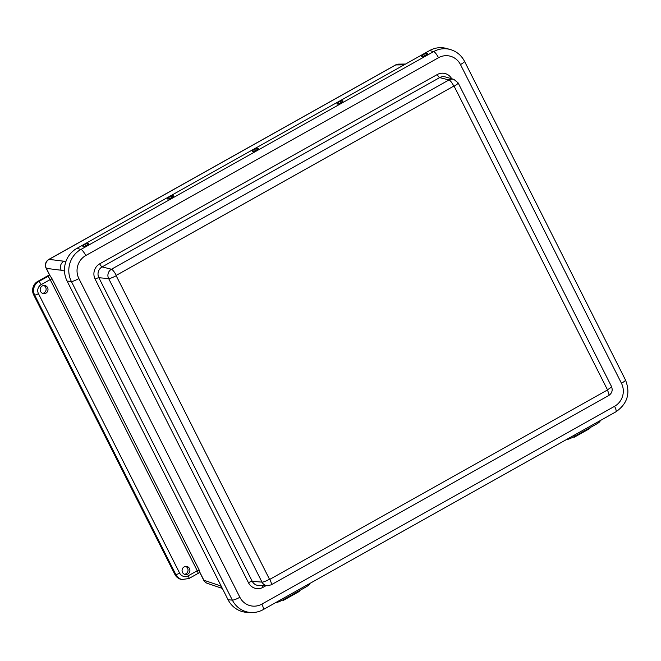 <?xml version="1.0" encoding="UTF-8"?>
<svg xmlns="http://www.w3.org/2000/svg" width="661" height="661" viewBox="0 0 661 661"><rect width="100%" height="100%" fill="white"/><g stroke="black" fill="none" stroke-linecap="round" stroke-linejoin="round"><path stroke-width="0.99" d="M182.519 572.426A4.098 3.916 -81.2 0 1 186.733 566.444A4.098 3.916 -81.2 0 1 189.864 571.079A4.098 3.916 -81.2 0 1 182.519 572.426M184.526 574.293A4.156 3.974 98.8 0 0 185.749 566.394M40.618 291.509A4.098 3.916 -81.2 0 1 44.824 285.527A4.098 3.916 -81.2 0 1 47.964 290.154A4.098 3.916 -81.2 0 1 40.618 291.509M42.626 293.377A4.156 3.974 98.8 0 0 43.841 285.478M49.459 274.836L37.743 281.412A9.989 9.551 98.8 0 0 33.703 294.938L174.868 574.392A9.989 9.551 98.8 0 0 181.816 579.523L188.889 578.557L197.912 573.5A3.33 0.785 -119.3 0 0 197.251 570.74L188.228 575.797A3.33 0.785 60.7 0 1 188.889 578.557M49.872 275.414L52.095 278.859L50.17 279.578A3.33 0.785 -119.3 0 0 47.724 276.505L38.71 281.561L37.743 281.412M395.542 64.976A6.66 1.57 60.7 0 1 395.774 64.927A6.66 6.346 -90.7 0 1 398.715 64.125A6.66 6.66 0 0 0 395.542 64.976L48.807 259.426A6.66 1.57 -119.3 0 1 49.046 259.376A6.66 6.453 -82.9 0 0 46.353 268.391L61.134 270.225C59.672 266.49 60.564 263.483 63.82 261.211L49.046 259.376L395.774 64.927L404.185 64.819M188.228 575.797A6.66 6.37 -81.2 0 1 179.627 573.112L38.462 293.658A3.33 0.587 153.2 0 1 34.669 295.087A9.989 9.551 98.8 0 1 38.71 281.561A3.33 0.785 60.7 0 1 41.156 284.635L50.17 279.578L197.251 570.74L199.176 570.022L199.911 572.434M222.038 587.803L220.592 585.894L203.885 580.242L199.68 571.914M450.306 49.525A23.672 22.623 98.8 0 0 433.682 51.583A6.66 1.57 60.7 0 1 438.507 57.722A17.012 16.261 -81.2 0 1 460.477 64.58A6.66 1.173 153.2 0 0 464.493 61.275C461.378 55.342 456.644 51.418 450.306 49.525L446.547 48.476A24.143 23.069 98.8 0 0 429.592 50.575L76.85 248.396A24.143 23.069 98.8 0 0 67.1 281.082L228.078 599.758A24.143 23.069 98.8 0 0 247.478 612.392L251.378 612.524C255.559 612.64 259.484 611.681 263.169 609.632A6.66 1.57 60.7 0 0 261.847 604.121A17.012 16.261 -81.2 0 1 239.869 597.263A6.66 1.173 153.2 0 1 232.358 600.138A23.672 22.623 98.8 0 0 251.378 612.524M336.978 103.909A3.33 0.694 -26.3 0 0 336.994 103.967A3.33 0.694 -26.3 0 0 340.283 103.116A3.33 0.694 -26.3 0 0 342.96 101.017A3.33 0.694 -26.3 0 0 342.919 100.968M338.779 101.901L337.35 103.182A3.33 0.694 -26.3 0 0 336.936 103.851A3.33 0.694 -26.3 0 0 340.225 103A3.33 0.694 -26.3 0 0 342.902 100.902A3.33 0.694 -26.3 0 0 342.605 100.778A3.33 0.694 -26.3 0 0 342.117 100.819L338.779 101.901L340.233 101.183M252.279 151.402A3.33 0.694 -26.3 0 0 252.295 151.468A3.33 0.694 -26.3 0 0 252.403 151.559A3.33 0.694 -26.3 0 0 255.865 150.477A3.33 0.694 -26.3 0 0 258.269 148.518A3.33 0.694 -26.3 0 0 258.228 148.461M254.08 149.394L252.651 150.683A3.33 0.694 -26.3 0 0 252.238 151.352A3.33 0.694 -26.3 0 0 252.345 151.443A3.33 0.694 -26.3 0 0 255.807 150.361A3.33 0.694 -26.3 0 0 258.211 148.403A3.33 0.694 -26.3 0 0 257.426 148.32L253.989 149.626L255.534 148.675M167.588 198.903A3.33 0.694 -26.3 0 0 167.597 198.969A3.33 0.694 -26.3 0 0 167.712 199.06A3.33 0.694 -26.3 0 0 171.166 197.978A3.33 0.694 -26.3 0 0 173.57 196.011A3.33 0.694 -26.3 0 0 173.529 195.962M169.39 196.895L167.952 198.176A3.33 0.694 -26.3 0 0 167.539 198.854A3.33 0.694 -26.3 0 0 167.654 198.944A3.33 0.694 -26.3 0 0 171.108 197.862A3.33 0.694 -26.3 0 0 173.513 195.896A3.33 0.694 -26.3 0 0 172.728 195.821L169.299 197.127L170.835 196.177M82.889 246.404A3.33 0.694 -26.3 0 0 82.906 246.462A3.33 0.694 -26.3 0 0 86.203 245.611A3.33 0.694 -26.3 0 0 88.871 243.512A3.33 0.694 -26.3 0 0 88.83 243.463M84.691 244.396L83.261 245.677A3.33 0.694 -26.3 0 0 82.848 246.346A3.33 0.694 -26.3 0 0 86.145 245.495A3.33 0.694 -26.3 0 0 88.814 243.397A3.33 0.694 -26.3 0 0 88.029 243.314L84.691 244.396L86.145 243.678M309.166 583.837L309.356 584.217A6.825 0.975 152.7 0 1 305.167 587.439L283.982 599.32A6.825 0.975 152.7 0 1 276.083 602.394M599.808 420.842L600.006 421.214A6.825 0.975 152.7 0 1 595.817 424.436L574.632 436.318A6.825 0.975 152.7 0 1 566.733 439.391M283.503 599.585L281.603 600.568M304.68 587.712L303.027 588.637M574.145 436.582L572.244 437.565M595.321 424.709L593.669 425.643M421.668 56.408A3.33 0.694 -26.3 0 0 421.685 56.474A3.33 0.694 -26.3 0 0 424.982 55.623A3.33 0.694 -26.3 0 0 427.659 53.516A3.33 0.694 -26.3 0 0 427.617 53.467M423.478 54.4L422.04 55.681A3.33 0.694 -26.3 0 0 421.627 56.359A3.33 0.694 -26.3 0 0 424.924 55.499A3.33 0.694 -26.3 0 0 427.601 53.401A3.33 0.694 -26.3 0 0 426.816 53.326L423.478 54.4L424.924 53.681M573.566 437.02L573.707 437.128A2.834 0.669 -119.3 0 0 574.178 437.293A2.834 0.669 -119.3 0 0 574.235 436.541M589.885 427.766A2.834 0.669 60.7 0 1 589.827 428.518L574.178 437.293M282.941 600.014L283.082 600.122A2.834 0.669 -119.3 0 0 283.544 600.279A2.834 0.669 -119.3 0 0 283.602 599.527M299.251 590.752A2.834 0.669 60.7 0 1 299.193 591.504L283.544 600.279M49.773 275.463A5.007 0.884 -26.8 0 0 47.724 276.505M199.176 570.022L52.095 278.859M197.755 573.517A3.33 0.785 -119.3 0 0 197.912 573.5L199.853 572.517M48.807 259.426A6.66 6.66 0 0 0 46.121 268.242A6.66 1.173 153.2 0 0 46.353 268.391L50.567 276.719M221.138 586.026L220.592 585.894M64.489 271.027L61.134 270.225M207.463 583.399A6.66 6.37 -71.3 0 1 203.885 580.242A6.66 1.173 -26.8 0 1 203.654 580.094A6.66 6.66 0 0 0 207.463 583.399L222.36 588.439M179.627 573.112A3.33 0.587 153.2 0 1 175.834 574.549A9.989 9.551 98.8 0 0 182.783 579.672M33.703 294.938L34.669 295.087L175.834 574.549L174.868 574.392M38.462 293.658A6.66 6.37 -81.2 0 1 41.156 284.635M65.984 261.318L63.82 261.211M460.477 64.58L621.456 383.264A6.66 1.173 -26.8 0 0 625.463 379.959L464.493 61.275M621.456 383.264A17.012 16.261 -81.2 0 1 614.59 406.3A6.66 1.57 60.7 0 1 615.912 411.811C627.471 403.772 630.652 393.155 625.463 379.959M429.592 50.575L433.682 51.583L80.939 249.404A6.66 1.57 60.7 0 1 85.765 255.543L438.507 57.722M614.59 406.3L261.847 604.121M76.85 248.396L80.939 249.404A23.672 22.623 98.8 0 0 71.38 281.454A6.66 1.173 -26.8 0 0 78.89 278.578A17.012 16.261 -81.2 0 1 85.765 255.543M67.1 281.082L71.38 281.454L232.358 600.138L228.078 599.758M239.869 597.263L78.89 278.578M451.678 78.733A11.328 10.824 98.8 0 0 437.252 74.544L99.712 263.838A11.328 10.824 98.8 0 0 95.134 279.182L248.47 582.729A11.328 10.824 98.8 0 0 263.103 587.298L265.97 585.696M267.565 585.737L258.691 585.481A7.998 7.643 -81.2 0 1 252.229 581.292L261.996 582.134A6.891 6.593 98.8 0 0 267.565 585.737L271.134 584.861A6.66 1.57 -119.3 0 0 269.812 579.35L269.498 579.251A6.66 1.173 153.2 0 1 261.996 582.134L108.66 278.578A6.66 1.173 153.2 0 0 116.162 275.703L116.262 275.381A6.66 1.57 -119.3 0 0 111.445 269.242A6.891 6.593 98.8 0 0 108.66 278.578L98.886 277.736A7.998 7.643 -81.2 0 1 102.116 266.912L439.656 77.61A7.998 7.643 -81.2 0 1 445.316 76.924L453.851 79.353A6.891 6.593 98.8 0 0 448.984 79.94L111.445 269.242L102.116 266.912A3.33 0.785 -119.3 0 1 99.712 263.838M271.134 584.861L608.674 395.567A6.66 1.57 -119.3 0 0 607.352 390.056L269.812 579.35M269.498 579.251L116.162 275.703M608.674 395.567C612.028 393.254 612.954 390.213 611.458 386.429A6.66 1.173 153.2 0 1 607.442 389.734L607.352 390.056M453.851 79.353L458.114 82.873A6.66 1.173 153.2 0 1 454.107 86.178L607.442 389.734M116.262 275.381L453.801 86.079A6.66 1.57 -119.3 0 0 448.984 79.94L439.656 77.61A3.33 0.785 -119.3 0 1 437.252 74.544M262.409 585.588A3.33 0.785 -119.3 0 0 263.103 587.298M95.134 279.182A3.33 0.587 153.2 0 1 98.886 277.736L252.229 581.292A3.33 0.587 -26.8 0 0 248.47 582.729M304.63 586.381L305.167 587.439M283.982 599.32L283.445 598.263M595.272 423.387L595.817 424.436M574.632 436.318L574.087 435.268M405.581 64.043L398.715 64.125M199.804 572.476L203.654 580.094M46.121 268.242L49.972 275.86M615.912 411.811L263.169 609.632M458.114 82.873L611.458 386.429"/></g></svg>
